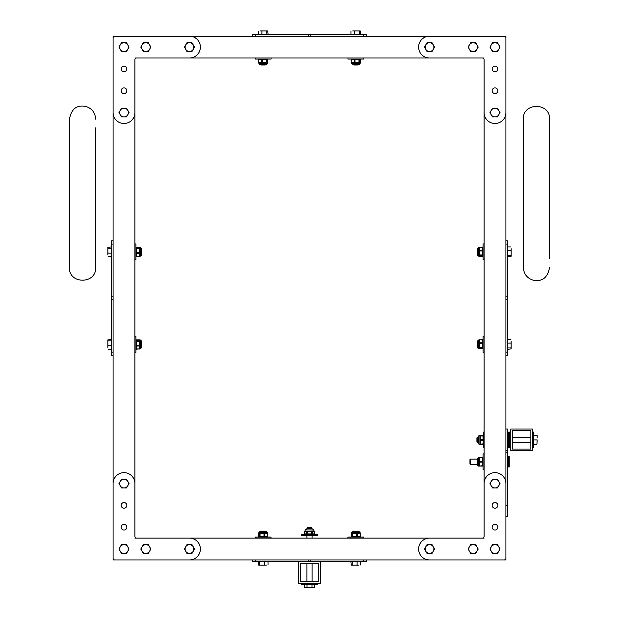<?xml version="1.0" encoding="UTF-8"?>
<svg xmlns="http://www.w3.org/2000/svg" width="619" height="619" viewBox="0 0 619 619"><rect width="100%" height="100%" fill="white"/><g stroke="black" fill="none" stroke-linecap="round" stroke-linejoin="round"><path stroke-width="0.93" d="M484.081 59.741L484.081 85.29M484.081 112.565L484.081 59.757A1.749 1.749 0 0 0 482.34 58.008L429.524 58.008A10.91 10.91 0 0 1 418.614 47.098A10.91 10.91 0 0 1 429.524 36.188L504.16 36.188A1.749 1.749 0 0 1 505.909 37.937L505.909 112.565A10.91 10.91 0 0 1 494.999 123.483A10.91 10.91 0 0 1 484.081 112.565L484.081 483.532M484.081 510.837L484.081 536.387M327.737 559.94L505.909 559.94L505.909 558.206M343.228 36.188L505.909 36.188L505.909 37.921M505.909 112.596L505.909 279.827M505.909 285.498L505.909 295.255M505.909 300.927L505.909 310.692M505.909 316.363L505.909 326.12M505.909 331.792L505.909 429.006L507.657 429.006L507.657 505.383L505.909 505.383M507.657 450.825L505.909 450.825L505.909 483.532L505.909 429.006M291.263 36.188L113.091 36.188L113.091 37.921M113.091 112.565A10.91 10.91 0 0 0 124.001 123.483A10.91 10.91 0 0 0 134.919 112.565L134.919 59.757A1.749 1.749 0 0 1 136.66 58.008L189.476 58.008A10.91 10.91 0 0 0 200.386 47.098A10.91 10.91 0 0 0 189.476 36.188L114.84 36.188A1.749 1.749 0 0 0 113.091 37.937L113.091 264.398M113.091 270.07L113.091 279.827M113.091 285.506L113.091 295.263M113.091 300.935L113.091 310.692M113.091 316.363L113.091 483.532M113.091 558.206L113.091 559.94L275.772 559.94M134.919 59.741L134.919 85.29M134.919 112.596L134.919 483.532M134.919 510.837L134.919 536.387M134.919 538.12L484.081 538.12M281.444 559.94L291.201 559.94M296.88 559.94L306.637 559.94M312.309 559.94L322.066 559.94M482.34 538.12L429.524 538.12A10.91 10.91 0 0 0 418.614 549.03A10.91 10.91 0 0 0 429.524 559.94L504.16 559.94A1.749 1.749 0 0 0 505.909 558.199L505.909 483.563A10.91 10.91 0 0 0 494.999 472.653A10.91 10.91 0 0 0 484.081 483.563L484.081 536.371A1.749 1.749 0 0 1 482.34 538.12M492.159 527.21A2.84 2.84 0 0 0 496.415 529.663A2.84 2.84 0 0 0 496.415 524.75A2.84 2.84 0 0 0 492.159 527.21M492.159 505.383A2.84 2.84 0 0 0 496.415 507.843A2.84 2.84 0 0 0 496.415 502.93A2.84 2.84 0 0 0 492.159 505.383M136.66 538.12L189.476 538.12A10.91 10.91 0 0 1 200.386 549.03A10.91 10.91 0 0 1 189.476 559.94L114.84 559.94A1.749 1.749 0 0 1 113.091 558.199L113.091 483.563A10.91 10.91 0 0 1 124.001 472.653A10.91 10.91 0 0 1 134.919 483.563L134.919 536.371A1.749 1.749 0 0 0 136.66 538.12M126.841 527.21A2.84 2.84 0 0 1 122.585 529.663A2.84 2.84 0 0 1 122.585 524.75A2.84 2.84 0 0 1 126.841 527.21M126.841 505.383A2.84 2.84 0 0 1 122.585 507.843A2.84 2.84 0 0 1 122.585 502.93A2.84 2.84 0 0 1 126.841 505.383M128.365 483.563A4.364 4.364 0 0 0 120.225 481.381A4.364 4.364 0 0 0 124.001 487.927A4.364 4.364 0 0 0 128.365 483.563M127.785 481.381L129.046 483.563L126.524 487.927L121.486 487.927L118.964 483.563L121.486 479.199L126.524 479.199L127.785 481.381M425.16 549.03A4.364 4.364 0 0 0 433.308 551.212A4.364 4.364 0 0 0 429.524 544.666A4.364 4.364 0 0 0 425.16 549.03M425.748 551.212L424.487 549.03L427.009 544.666L432.047 544.666L434.569 549.03L432.047 553.394L427.009 553.394L425.748 551.212M490.635 483.563A4.364 4.364 0 0 0 498.775 485.745A4.364 4.364 0 0 0 494.999 479.199A4.364 4.364 0 0 0 490.635 483.563M491.215 485.745L489.954 483.563L492.476 479.199L497.514 479.199L500.036 483.563L497.514 487.927L492.476 487.927L491.215 485.745M193.84 549.03A4.364 4.364 0 0 0 185.692 546.848A4.364 4.364 0 0 0 189.476 553.394A4.364 4.364 0 0 0 193.84 549.03M193.252 546.848L194.513 549.03L191.991 553.394L186.953 553.394L184.431 549.03L186.953 544.666L191.991 544.666L193.252 546.848M128.365 549.03A4.364 4.364 0 0 0 120.225 546.848A4.364 4.364 0 0 0 124.001 553.394A4.364 4.364 0 0 0 128.365 549.03M127.785 546.848L129.046 549.03L126.524 553.394L121.486 553.394L118.964 549.03L121.486 544.666L126.524 544.666L127.785 546.848M490.635 549.03A4.364 4.364 0 0 0 498.775 551.212A4.364 4.364 0 0 0 494.999 544.666A4.364 4.364 0 0 0 490.635 549.03M491.215 551.212L489.954 549.03L492.476 544.666L497.514 544.666L500.036 549.03L497.514 553.394L492.476 553.394L491.215 551.212M468.807 549.03A4.364 4.364 0 0 0 476.955 551.212A4.364 4.364 0 0 0 473.171 544.666A4.364 4.364 0 0 0 468.807 549.03M469.395 551.212L468.134 549.03L470.657 544.666L475.694 544.666L478.216 549.03L475.694 553.394L470.657 553.394L469.395 551.212M150.193 549.03A4.364 4.364 0 0 0 142.045 546.848A4.364 4.364 0 0 0 145.829 553.394A4.364 4.364 0 0 0 150.193 549.03M149.605 546.848L150.866 549.03L148.343 553.394L143.306 553.394L140.784 549.03L143.306 544.666L148.343 544.666L149.605 546.848M492.159 68.926A2.84 2.84 0 0 1 496.415 66.465A2.84 2.84 0 0 1 496.415 71.378A2.84 2.84 0 0 1 492.159 68.926M492.159 90.745A2.84 2.84 0 0 1 496.415 88.285A2.84 2.84 0 0 1 496.415 93.206A2.84 2.84 0 0 1 492.159 90.745M126.841 68.926A2.84 2.84 0 0 0 122.585 66.465A2.84 2.84 0 0 0 122.585 71.378A2.84 2.84 0 0 0 126.841 68.926M126.841 90.745A2.84 2.84 0 0 0 122.585 88.285A2.84 2.84 0 0 0 122.585 93.206A2.84 2.84 0 0 0 126.841 90.745M296.934 36.188L306.691 36.188M312.363 36.188L322.12 36.188M327.799 36.188L337.556 36.188M134.919 58.008L484.081 58.008M468.807 47.098A4.364 4.364 0 0 0 476.955 49.28A4.364 4.364 0 0 0 473.171 42.734A4.364 4.364 0 0 0 468.807 47.098M469.395 49.28L468.134 47.098L470.657 42.734L475.694 42.734L478.216 47.098L475.694 51.462L470.657 51.462L469.395 49.28M425.16 47.098A4.364 4.364 0 0 0 433.308 49.28A4.364 4.364 0 0 0 429.524 42.734A4.364 4.364 0 0 0 425.16 47.098M425.748 49.28L424.487 47.098L427.009 42.734L432.047 42.734L434.569 47.098L432.047 51.462L427.009 51.462L425.748 49.28M490.635 112.565A4.364 4.364 0 0 0 498.775 114.747A4.364 4.364 0 0 0 494.999 108.201A4.364 4.364 0 0 0 490.635 112.565M491.215 114.747L489.954 112.565L492.476 108.201L497.514 108.201L500.036 112.565L497.514 116.937L492.476 116.937L491.215 114.747M490.635 47.098A4.364 4.364 0 0 0 498.775 49.28A4.364 4.364 0 0 0 494.999 42.734A4.364 4.364 0 0 0 490.635 47.098M491.215 49.28L489.954 47.098L492.476 42.734L497.514 42.734L500.036 47.098L497.514 51.462L492.476 51.462L491.215 49.28M128.365 47.098A4.364 4.364 0 0 0 120.225 44.916A4.364 4.364 0 0 0 124.001 51.462A4.364 4.364 0 0 0 128.365 47.098M127.785 44.916L129.046 47.098L126.524 51.462L121.486 51.462L118.964 47.098L121.486 42.734L126.524 42.734L127.785 44.916M193.84 47.098A4.364 4.364 0 0 0 185.692 44.916A4.364 4.364 0 0 0 189.476 51.462A4.364 4.364 0 0 0 193.84 47.098M193.252 44.916L194.513 47.098L191.991 51.462L186.953 51.462L184.431 47.098L186.953 42.734L191.991 42.734L193.252 44.916M150.193 47.098A4.364 4.364 0 0 0 142.045 44.916A4.364 4.364 0 0 0 145.829 51.462A4.364 4.364 0 0 0 150.193 47.098M149.605 44.916L150.866 47.098L148.343 51.462L143.306 51.462L140.784 47.098L143.306 42.734L148.343 42.734L149.605 44.916M128.365 112.565A4.364 4.364 0 0 0 120.225 110.383A4.364 4.364 0 0 0 124.001 116.937A4.364 4.364 0 0 0 128.365 112.565M127.785 110.383L129.046 112.565L126.524 116.937L121.486 116.937L118.964 112.565L121.486 108.201L126.524 108.201L127.785 110.383M308.293 36.188L308.293 34.44L363.539 34.44L363.539 36.188L255.523 36.188L255.523 34.44L252.32 34.44L252.32 36.188M308.293 34.44L255.523 34.44M363.539 34.44L366.734 34.44L366.734 36.188M267.454 30.95L264.367 30.95L267.454 30.95M260.15 30.95L264.367 30.95L260.15 30.95M258.371 31.19L258.371 34.269L268.104 34.269L267.756 31.004M261.93 34.269L261.93 31.19M266.797 34.269L266.797 31.19M260.614 64.299L265.853 64.299M260.614 64.461L261.148 64.995L265.319 64.995L265.853 64.461M255.376 58.008L255.376 59.06L271.091 59.06L271.091 58.008M266.921 59.602L266.921 62.287L267.756 62.457L267.756 59.424L258.487 59.602L259.353 59.06M265.296 64.299L260.328 64.299M266.348 59.602L266.348 62.287L266.921 62.287M262.386 59.602L262.386 62.287L266.348 62.287M261.597 59.602L261.597 62.287L262.386 62.287M258.696 59.602L258.696 62.287L261.597 62.287M258.487 59.602L258.696 62.287M267.756 62.457L258.487 62.287M265.806 64.299L259.601 64.299L258.874 63.571L267.594 63.571L266.866 64.299L265.806 64.299M360.041 30.95L356.954 30.95L360.041 30.95M352.737 30.95L356.954 30.95L352.737 30.95M350.958 31.19L350.958 34.269L360.691 34.269L360.343 31.004M354.517 34.269L354.517 31.19M359.384 34.269L359.384 31.19M353.201 64.299L358.44 64.299M353.201 64.461L353.743 64.995L357.906 64.995L358.44 64.461M347.963 58.008L347.963 59.06L363.678 59.06L363.678 58.008M359.507 59.602L359.507 62.287L360.343 62.457L360.343 59.424L351.074 59.602L351.94 59.06M357.883 64.299L358.734 64.299M358.935 59.602L358.935 62.287L359.507 62.287M354.973 59.602L354.973 62.287L358.935 62.287M354.184 59.602L354.184 62.287L354.973 62.287M351.283 59.602L351.283 62.287L354.184 62.287M351.074 59.602L351.283 62.287M360.343 62.457L351.074 62.287M505.909 296.857L507.657 296.857L507.657 352.103L505.909 352.103L505.909 244.087L507.657 244.087L507.657 240.892L505.909 240.892M507.657 296.857L507.657 244.087M507.657 352.103L507.657 355.298L505.909 355.298M113.091 299.333L111.343 299.333L111.343 244.087L113.091 244.087L113.091 352.103L111.343 352.103L111.343 355.306L113.091 355.306M111.343 299.333L111.343 352.103M111.343 244.087L111.343 240.892L113.091 240.892M107.853 340.171L107.853 343.259L107.853 340.171M107.853 347.476L107.853 343.259L107.853 347.476M108.093 349.255L111.172 349.255L111.172 339.522L107.907 339.87M111.172 345.696L108.093 345.696M111.172 340.829L108.093 340.829M141.202 347.011L141.202 341.773M141.364 347.011L141.898 346.478L141.898 342.307L141.364 341.773M134.919 352.25L135.963 352.25L135.963 336.535L134.919 336.535M136.505 340.705L139.19 340.705L139.36 339.87L136.327 339.87L136.505 349.139L135.963 348.273M136.505 341.278L139.19 341.278L139.19 340.705M136.505 345.24L139.19 345.24L139.19 341.278M136.505 346.029L139.19 346.029L139.19 345.24M136.505 348.93L139.19 348.93L139.19 346.029M136.505 349.139L139.19 348.93M139.36 339.87L139.19 349.139M141.202 341.82L141.202 348.025L140.474 348.752L140.474 340.032L141.202 340.76L141.202 341.82M107.853 247.585L107.853 250.672L107.853 247.585M107.853 254.889L107.853 250.672L107.853 254.889M108.093 256.668L111.172 256.668L111.172 246.935L107.907 247.283M111.172 253.109L108.093 253.109M111.172 248.242L108.093 248.242M141.202 254.424L141.202 249.186M141.364 254.424L141.898 253.883L141.898 249.72L141.364 249.186M134.919 259.663L135.963 259.663L135.963 243.948L134.919 243.948M136.505 248.118L139.19 248.118L139.36 247.283L136.327 247.283L136.505 256.552L135.963 255.686M136.505 248.691L139.19 248.691L139.19 248.118M136.505 252.653L139.19 252.653L139.19 248.691M136.505 253.442L139.19 253.442L139.19 252.653M136.505 256.343L139.19 256.343L139.19 253.442M136.505 256.552L139.19 256.343M139.36 247.283L139.19 256.552M141.202 249.233L141.202 255.438L140.474 256.165L140.474 247.445L141.202 248.173L141.202 249.233M511.147 348.605L511.147 345.518L511.147 348.605M511.147 341.301L511.147 345.518L511.147 341.301M510.907 339.522L507.828 339.522L507.828 349.255L511.093 348.907M507.828 343.081L510.907 343.081M507.828 347.948L510.907 347.948M477.798 341.765L477.798 347.004M477.636 341.765L477.102 342.307L477.102 346.47L477.636 347.004M484.081 336.527L483.037 336.527L483.037 352.242L484.081 352.242M482.495 348.071L479.81 348.071L479.64 348.907L482.673 348.907L482.495 339.638L483.037 340.504M477.798 346.447L477.798 341.479M482.495 347.499L479.81 347.499L479.81 348.071M482.495 343.537L479.81 343.537L479.81 347.499M482.495 342.756L479.81 342.756L479.81 343.537M482.495 339.846L479.81 339.846L479.81 342.756M482.495 339.638L479.81 339.846M479.64 348.907L479.81 339.638M477.798 346.957L477.798 340.752L478.526 340.024L478.526 348.745L477.798 348.017L477.798 346.957M511.147 256.018L511.147 252.931L511.147 256.018M511.147 248.714L511.147 252.931L511.147 248.714M510.907 246.935L507.828 246.935L507.828 256.668L511.093 256.32M507.828 250.494L510.907 250.494M507.828 255.361L510.907 255.361M477.798 249.178L477.798 254.417M477.636 249.178L477.102 249.72L477.102 253.883L477.636 254.417M484.081 243.94L483.037 243.94L483.037 259.655L484.081 259.655M482.495 255.485L479.81 255.485L479.64 256.32L482.673 256.32L482.495 247.051L483.037 247.917M477.798 253.86L477.798 248.892M482.495 254.912L479.81 254.912L479.81 255.485M482.495 250.95L479.81 250.95L479.81 254.912M482.495 250.161L479.81 250.161L479.81 250.95M482.495 247.26L479.81 247.26L479.81 250.161M482.495 247.051L479.81 247.26M479.64 256.32L479.81 247.051M477.798 254.37L477.798 248.165L478.526 247.438L478.526 256.158L477.798 255.43L477.798 254.37M298.59 561.688L298.59 583.508L320.41 583.508L320.41 561.688L255.461 561.688L255.461 559.94L363.477 559.94L363.477 561.688L366.68 561.688L366.68 559.94M320.41 561.688L363.477 561.688M255.461 561.688L252.266 561.688L252.266 559.94M351.546 565.178L354.633 565.178L351.546 565.178M358.85 565.178L354.633 565.178L358.85 565.178M360.629 564.946L360.629 561.859L350.896 561.859L351.244 565.124M357.07 561.859L357.07 564.946M352.203 561.859L352.203 564.946M358.386 531.837L353.147 531.837M358.386 531.675L357.852 531.133L353.681 531.133L353.147 531.675M363.624 538.12L363.624 537.068L347.909 537.068L347.909 538.12M352.079 536.526L352.079 533.841L351.244 533.671L351.244 536.704L360.513 536.526L359.647 537.068M352.853 531.837L358.672 531.837M352.652 536.526L352.652 533.841L352.079 533.841M356.614 536.526L356.614 533.841L352.652 533.841M357.403 536.526L357.403 533.841L356.614 533.841M360.304 536.526L360.304 533.841L357.403 533.841M360.513 536.526L360.304 533.841M351.244 533.671L360.513 533.841M353.194 531.837L359.399 531.837L360.126 532.564L351.406 532.564L352.134 531.837L353.194 531.837M258.959 565.178L262.046 565.178L258.959 565.178M266.263 565.178L262.046 565.178L266.263 565.178M268.042 564.946L268.042 561.859L258.309 561.859L258.657 565.124M264.483 561.859L264.483 564.946M259.616 561.859L259.616 564.946M265.799 531.837L260.56 531.837M265.799 531.675L265.257 531.133L261.094 531.133L260.56 531.675M271.037 538.12L271.037 537.068L255.322 537.068L255.322 538.12M259.493 536.526L259.493 533.841L258.657 533.671L258.657 536.704L267.926 536.526L267.06 537.068M260.266 531.837L266.085 531.837M260.065 536.526L260.065 533.841L259.493 533.841M264.027 536.526L264.027 533.841L260.065 533.841M264.816 536.526L264.816 533.841L264.027 533.841M267.718 536.526L267.718 533.841L264.816 533.841M267.926 536.526L267.718 533.841M258.657 533.671L267.926 533.841M260.607 531.837L266.812 531.837L267.54 532.564L258.819 532.564L259.547 531.837L260.607 531.837M300.331 581.767L318.669 581.767L318.669 563.437L300.331 563.437L300.331 581.767M317.354 583.508L317.354 584.56L301.646 584.56L301.646 583.508M314.537 587.81L304.463 587.81L314.537 587.81L314.537 584.731L312.022 584.731L312.022 587.81M304.463 587.81L304.463 584.731L312.022 584.731M306.978 584.731L306.978 587.81M312.115 581.767L312.115 563.437M312.115 538.12L312.115 535.497M312.115 529.214L312.115 528.355L306.885 528.355L306.885 529.214M312.115 528.355L311.581 527.821L307.419 527.821L306.885 528.355M317.354 534.452L301.646 534.452L301.646 535.497L317.354 535.497L317.354 534.452M305.616 534.452L304.68 533.911L314.32 533.911L314.305 531.226L312.255 531.226L312.255 533.911M306.591 529.214L305.863 529.214A0.727 0.727 0 0 0 305.136 529.941L313.864 529.941L313.137 529.214M304.68 533.911L304.68 531.226L304.695 533.911M306.745 533.911L306.745 531.226L304.695 531.226M307.45 533.911L307.45 531.226L306.745 531.226M311.55 533.911L311.55 531.226L307.45 531.226M311.55 531.226L312.255 531.226M304.68 531.226L313.864 530.963L314.32 531.226L314.32 533.911L313.384 534.452M305.136 530.963L305.136 529.941M523.365 258.781L523.365 119.119C522.56 102.22 550.361 102.228 549.556 119.119L549.556 258.781M549.556 267.509C546.871 281.266 538.917 280.887 533.748 280.322C527.28 278.496 523.821 274.225 523.365 267.509L523.365 157.744M549.556 161.923L549.556 127.847M95.636 127.847L95.636 267.509C96.44 284.4 68.639 284.407 69.444 267.509L69.444 119.119C72.129 105.362 80.083 105.741 85.252 106.306C91.72 108.132 95.179 112.403 95.636 119.119M69.444 127.847L69.444 258.781M507.657 447.769L509.746 447.769L509.746 432.062L510.799 432.062M510.799 447.769L509.746 447.769L509.746 432.062L508.702 432.062L508.702 439.916L508.702 432.062L507.657 432.062M508.702 447.769L508.702 439.916L508.702 447.769M510.799 429.006L532.619 429.006L532.619 450.825L510.799 450.825L510.799 429.006M512.54 430.747L530.87 430.747L530.87 449.077L512.54 449.077L512.54 430.747M532.619 432.062L533.663 432.062L533.663 447.769L532.619 447.769M537.16 439.916L536.921 444.28L537.16 439.916M537.16 435.552L537.16 437.734L537.16 435.552M536.921 444.28L533.841 444.28L533.841 435.552L536.921 435.552M536.921 439.916L533.841 439.916M478.325 437.293L477.466 437.293L477.466 442.531L478.325 442.531M477.466 437.293L476.924 437.834L476.924 441.997L477.466 442.531M484.081 432.062L483.563 432.062L483.563 447.769L484.081 447.769M483.021 435.552L480.073 435.552L480.336 439.513L483.021 439.513L483.021 435.552M483.021 443.877L480.073 444.28L483.284 444.28L483.021 439.513M483.021 440.318L480.336 440.318L480.336 443.877M480.336 440.318L480.336 439.513M483.021 435.954L480.336 435.954M478.325 442.825L478.325 437.006M479.052 435.552L479.052 444.272L480.073 444.28L480.073 435.552L479.052 435.552L478.325 436.279M505.909 516.292L507.657 516.292L507.657 505.383M470.486 464.358L470.486 459.12L469.96 459.646L469.96 463.832L470.486 464.358L477.798 464.358M508.617 456.497L508.617 466.974L509.244 466.974L509.244 456.497L507.657 457.464M484.081 453.882L483.037 453.882L483.037 469.597L484.081 469.597M482.495 465.697L479.547 466.099L482.758 466.099L482.758 457.371L479.547 457.371L479.81 461.333L482.495 461.333M482.495 462.145L479.81 462.145L479.81 461.333M482.495 457.781L479.81 457.781M479.81 462.145L479.81 465.697M477.798 461.735L477.798 458.106L478.526 457.379L478.526 466.099L477.798 465.372L477.798 461.735M478.526 466.099L479.547 466.099L479.547 457.371L478.526 457.379M310.761 36.188L310.761 34.44M360.181 62.55L360.181 63.571L351.46 63.571L352.188 64.299M505.909 299.325L507.657 299.325M113.091 296.865L111.343 296.865M310.707 559.94L310.707 561.688M308.239 559.94L308.239 561.688M507.657 452.574L505.909 452.574M267.122 59.06L267.756 59.424M258.874 62.55L258.874 63.571M267.594 62.55L267.594 63.571M359.709 59.06L360.343 59.424M360.181 63.571L359.453 64.299M351.46 62.55L351.46 63.571M135.963 340.504L136.327 339.87M139.453 348.752L140.474 348.752M139.453 340.032L140.474 340.032M135.963 247.917L136.327 247.283M139.453 256.165L140.474 256.165M139.453 247.445L140.474 247.445M483.037 348.273L482.673 348.907M479.547 340.024L478.526 340.024M479.547 348.745L478.526 348.745M483.037 255.686L482.673 256.32M479.547 247.438L478.526 247.438M479.547 256.158L478.526 256.158M351.878 537.068L351.244 536.704M360.126 533.578L360.126 532.564M351.406 533.578L351.406 532.564M259.291 537.068L258.657 536.704M267.54 533.578L267.54 532.564M258.819 533.578L258.819 532.564M306.885 581.767L306.885 563.437M306.885 538.12L306.885 535.497M313.864 530.963L313.864 529.941M530.87 437.293L512.54 437.293M530.87 442.531L512.54 442.531M483.563 436.031L483.284 435.552M483.563 443.8L483.284 444.28M479.052 444.272L478.325 443.544M470.486 459.12L477.798 459.12M507.657 466.014L508.617 466.974M483.037 457.851L482.758 457.371M483.037 465.62L482.758 466.099"/></g></svg>
